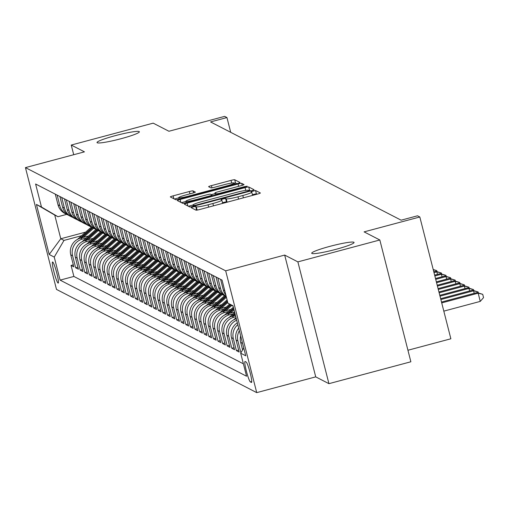 <?xml version="1.0" encoding="UTF-8"?>
<svg xmlns="http://www.w3.org/2000/svg" width="509" height="509" viewBox="0 0 509 509"><rect width="100%" height="100%" fill="white"/><g stroke="black" fill="none" stroke-linecap="round" stroke-linejoin="round"><path stroke-width="0.76" d="M193.127 206.921L191.174 207.666L195.984 210.16A3.353 0.337 -14.3 0 0 199.649 209.53L257.567 194.056A3.353 0.337 -14.3 0 0 260.36 192.994A3.353 0.337 -14.3 0 0 260.328 192.962L255.543 190.493L251.013 191.677L251.656 192.02A10.727 1.082 -14.3 0 1 251.751 192.122A10.727 1.082 -14.3 0 1 242.806 195.513L237.977 196.798A10.727 1.082 -14.3 0 1 226.238 198.809L225.621 198.491L223.05 198.93L221.097 199.668L221.733 200.012A10.727 1.082 -14.3 0 1 221.835 200.113A10.727 1.082 -14.3 0 1 212.883 203.505L208.054 204.796A10.727 1.082 -14.3 0 1 196.315 206.8L195.698 206.482L193.127 206.921M257.128 194.171L256.383 193.789L252.4 194.661M227.249 202.156A10.727 1.082 -14.3 0 1 227.078 202.098L226.46 201.78L222.484 202.658M121.129 138.69A21.855 2.208 -14.3 0 0 139.364 131.774A21.855 2.208 -14.3 0 0 115.25 135.661A21.855 2.208 -14.3 0 0 97.015 142.571A21.855 2.208 -14.3 0 0 121.129 138.69M335.825 249.365A21.855 2.208 -14.3 0 0 354.06 242.456A21.855 2.208 -14.3 0 0 329.947 246.337A21.855 2.208 -14.3 0 0 311.712 253.247A21.855 2.208 -14.3 0 0 335.825 249.365M58.071 283.074A10.924 1.228 -105 0 0 58.204 283.099A10.924 1.228 -105 0 0 56.715 272.76A10.924 1.228 -105 0 0 52.701 262.008A10.924 1.228 -105 0 0 52.567 261.989A10.924 1.228 -105 0 0 54.056 272.321A10.924 1.228 -105 0 0 58.071 283.074M193.038 190.888A3.353 0.337 -14.3 0 0 189.373 191.511L173.124 195.85A3.353 0.337 -14.3 0 0 170.324 196.913A3.353 0.337 -14.3 0 0 170.356 196.945L175.675 199.687A3.353 0.337 -14.3 0 0 179.346 199.064L237.258 183.584A3.353 0.337 -14.3 0 0 240.051 182.527A3.353 0.337 -14.3 0 0 240.025 182.496L234.706 179.753A3.353 0.337 -14.3 0 0 231.035 180.377L211.413 185.626A3.353 0.337 -14.3 0 0 208.614 186.682A3.353 0.337 -14.3 0 0 208.645 186.714L210.917 187.891A3.353 0.337 -14.3 0 0 214.588 187.261L224.323 184.659A8.965 0.903 -14.3 0 1 234.216 183.068A8.965 0.903 -14.3 0 1 226.734 185.906L188.604 196.092A8.965 0.903 -14.3 0 1 178.71 197.683A8.965 0.903 -14.3 0 1 186.192 194.852L192.548 193.153A3.353 0.337 -14.3 0 0 195.348 192.09A3.353 0.337 -14.3 0 0 195.316 192.058L193.038 190.888L193.547 192.866M297.88 261.88L284.677 255.073L315.726 376.87L328.929 383.671L297.88 261.88L379.829 239.981L364.1 231.875L419.823 216.987L417.526 215.803L401.137 220.181L210.554 121.931L226.944 117.554L224.647 116.37L168.924 131.258L153.19 123.146L71.247 145.046L73.716 154.717M284.677 255.073L225.678 270.833L25.45 167.614L84.449 151.847L71.247 145.046M187.14 203.078A3.353 0.337 -14.3 0 0 184.347 204.141A3.353 0.337 -14.3 0 0 184.373 204.173L189.692 206.915A3.353 0.337 -14.3 0 0 193.363 206.285L251.274 190.811A3.353 0.337 -14.3 0 0 254.074 189.755A3.353 0.337 -14.3 0 0 254.042 189.723L248.723 186.981A3.353 0.337 -14.3 0 0 245.058 187.605L187.14 203.078L187.878 205.98M182.686 203.301L177.367 200.559A3.353 0.337 -14.3 0 1 177.336 200.527A3.353 0.337 -14.3 0 1 180.135 199.464L238.047 183.991A3.353 0.337 -14.3 0 1 241.711 183.367L243.989 184.538A3.353 0.337 -14.3 0 1 244.021 184.57A3.353 0.337 -14.3 0 1 241.221 185.632L217.737 191.906A3.353 0.337 -14.3 0 0 214.938 192.968A3.353 0.337 -14.3 0 0 214.97 193L216.478 193.776A3.353 0.337 -14.3 0 0 220.149 193.153L244.6 186.618L247.189 186.199L245.23 186.943L186.351 202.671A3.353 0.337 -14.3 0 1 182.686 203.301M379.829 239.981L410.871 361.778L328.929 383.671M73.309 264.82L71.069 265.418L73.824 266.837L70.757 254.824L72.596 255.772A13.66 13.501 -62.7 0 1 82.35 239.103L86.206 238.072M77.902 267.187L75.663 267.785L78.418 269.204L75.351 257.191L77.19 258.139A13.66 13.501 -62.7 0 1 86.944 241.47L90.793 240.439M82.496 269.554L80.25 270.152L83.005 271.577L79.945 259.558L81.784 260.506A13.66 13.501 -62.7 0 1 91.537 243.836L95.387 242.806M87.084 271.921L84.844 272.519L87.599 273.944L84.539 261.925L86.377 262.873A13.66 13.501 -62.7 0 1 96.131 246.203L99.98 245.173M91.677 274.287L89.438 274.885L92.193 276.311L89.132 264.292L90.965 265.24A13.66 13.501 -62.7 0 1 100.725 248.57L104.574 247.539M96.271 276.654L94.031 277.259L96.786 278.678L93.72 266.659L95.558 267.607A13.66 13.501 -62.7 0 1 105.312 250.937L109.168 249.906M100.865 279.027L98.625 279.626L101.38 281.044L98.313 269.026L100.152 269.974A13.66 13.501 -62.7 0 1 109.906 253.304L113.755 252.273M105.458 281.394L103.212 281.992L105.967 283.411L102.907 271.399L104.746 272.34A13.66 13.501 -62.7 0 1 114.5 255.671L118.349 254.646M110.046 283.761L107.806 284.359L110.561 285.778L107.501 273.766L109.34 274.707A13.66 13.501 -62.7 0 1 119.093 258.038L122.943 257.013M114.64 286.128L112.4 286.726L115.155 288.145L112.095 276.132L113.927 277.081A13.66 13.501 -62.7 0 1 123.687 260.404L127.536 259.38M119.233 288.495L116.994 289.093L119.749 290.512L116.682 278.499L118.521 279.447A13.66 13.501 -62.7 0 1 128.274 262.778L132.13 261.747M123.827 290.862L121.581 291.46L124.342 292.879L121.276 280.866L123.114 281.814A13.66 13.501 -62.7 0 1 132.868 265.144L136.717 264.114M128.414 293.229L126.175 293.827L128.93 295.245L125.869 283.233L127.708 284.181A13.66 13.501 -62.7 0 1 137.462 267.511L141.311 266.481M133.008 295.595L130.768 296.193L133.523 297.619L130.463 285.6L132.302 286.548A13.66 13.501 -62.7 0 1 142.056 269.878L145.905 268.847M137.602 297.962L135.362 298.56L138.117 299.986L135.057 287.967L136.889 288.915A13.66 13.501 -62.7 0 1 146.649 272.245L150.499 271.214M142.196 300.329L139.956 300.927L142.711 302.352L139.644 290.334L141.483 291.282A13.66 13.501 -62.7 0 1 151.237 274.612L155.092 273.581M146.789 302.696L144.543 303.3L147.305 304.719L144.238 292.7L146.077 293.648A13.66 13.501 -62.7 0 1 155.83 276.979L159.68 275.948M151.377 305.069L149.137 305.667L151.892 307.086L148.832 295.074L150.67 296.015A13.66 13.501 -62.7 0 1 160.424 279.346L164.273 278.321M155.97 307.436L153.731 308.034L156.486 309.453L153.425 297.441L155.258 298.382A13.66 13.501 -62.7 0 1 165.018 281.712L168.867 280.688M160.564 309.803L158.324 310.401L161.079 311.82L158.019 299.807L159.851 300.755A13.66 13.501 -62.7 0 1 169.605 284.079L173.461 283.055M165.158 312.17L162.918 312.768L165.673 314.187L162.606 302.174L164.445 303.122A13.66 13.501 -62.7 0 1 174.199 286.452L178.048 285.422M169.751 314.537L167.506 315.135L170.261 316.553L167.2 304.541L169.039 305.489A13.66 13.501 -62.7 0 1 178.793 288.819L182.642 287.789M174.339 316.903L172.099 317.501L174.854 318.92L171.794 306.908L173.633 307.856A13.66 13.501 -62.7 0 1 183.386 291.186L187.236 290.155M178.933 319.27L176.693 319.868L179.448 321.287L176.388 309.275L178.22 310.223A13.66 13.501 -62.7 0 1 187.98 293.553L191.829 292.522M183.526 321.637L181.287 322.235L184.042 323.66L180.981 311.642L182.814 312.59A13.66 13.501 -62.7 0 1 192.567 295.92L196.423 294.889M188.12 324.004L185.88 324.602L188.635 326.027L185.569 314.008L187.407 314.956A13.66 13.501 -62.7 0 1 197.161 298.287L201.01 297.256M192.714 326.371L190.468 326.975L193.223 328.394L190.162 316.375L192.001 317.323A13.66 13.501 -62.7 0 1 201.755 300.654L205.604 299.623M197.301 328.744L195.062 329.342L197.816 330.761L194.756 318.742L196.595 319.69A13.66 13.501 -62.7 0 1 206.349 303.02L210.198 301.99M201.895 331.111L199.655 331.709L202.41 333.128L199.35 321.115L201.182 322.057A13.66 13.501 -62.7 0 1 210.942 305.387L214.792 304.363M206.489 333.478L204.249 334.076L207.004 335.495L203.937 323.482L205.776 324.424A13.66 13.501 -62.7 0 1 215.53 307.754L219.385 306.73M211.082 335.845L208.843 336.443L211.598 337.861L208.531 325.849L210.37 326.797A13.66 13.501 -62.7 0 1 220.123 310.121L223.973 309.097M215.676 338.211L213.43 338.809L216.185 340.228L213.125 328.216L214.963 329.164A13.66 13.501 -62.7 0 1 224.717 312.494L228.566 311.463M220.263 340.578L218.024 341.176L220.779 342.595L217.718 330.583L219.557 331.531A13.66 13.501 -62.7 0 1 229.311 314.861L233.16 313.83M224.857 342.945L222.618 343.543L225.372 344.962L222.312 332.95L224.145 333.898A13.66 13.501 -62.7 0 1 233.905 317.228L235.782 316.725M229.451 345.312L227.211 345.91L229.966 347.335L226.899 335.316L228.738 336.264A13.66 13.501 -62.7 0 1 236.672 320.225M234.045 347.679L231.805 348.277L234.56 349.702L231.493 337.683L233.332 338.631A13.66 13.501 -62.7 0 1 237.818 324.71M238.632 350.046L236.392 350.644L239.147 352.069L236.087 340.05L237.926 340.998A13.66 13.501 -62.7 0 1 239.351 330.729M70.757 254.824A13.66 13.501 117.3 0 1 80.517 238.155L88.528 236.011M75.351 257.191A13.66 13.501 117.3 0 1 85.105 240.522L93.122 238.377M79.945 259.558A13.66 13.501 117.3 0 1 89.699 242.888L97.709 240.751M84.539 261.925A13.66 13.501 117.3 0 1 94.292 245.255L102.303 243.117M89.132 264.292A13.66 13.501 117.3 0 1 98.886 247.622L106.896 245.484M93.72 266.659A13.66 13.501 117.3 0 1 103.48 249.989L111.49 247.851M98.313 269.026A13.66 13.501 117.3 0 1 108.067 252.356L116.084 250.218M102.907 271.399A13.66 13.501 117.3 0 1 112.661 254.723L120.671 252.585M107.501 273.766A13.66 13.501 117.3 0 1 117.255 257.096L125.265 254.952M112.095 276.132A13.66 13.501 117.3 0 1 121.848 259.463L129.859 257.319M116.682 278.499A13.66 13.501 117.3 0 1 126.442 261.83L134.452 259.685M121.276 280.866A13.66 13.501 117.3 0 1 131.029 264.196L139.046 262.052M125.869 283.233A13.66 13.501 117.3 0 1 135.623 266.563L143.633 264.425M130.463 285.6A13.66 13.501 117.3 0 1 140.217 268.93L148.227 266.792M135.057 287.967A13.66 13.501 117.3 0 1 144.81 271.297L152.821 269.159M139.644 290.334A13.66 13.501 117.3 0 1 149.404 273.664L157.415 271.526M144.238 292.7A13.66 13.501 117.3 0 1 153.992 276.031L162.002 273.893M148.832 295.074A13.66 13.501 117.3 0 1 158.585 278.398L166.596 276.26M153.425 297.441A13.66 13.501 117.3 0 1 163.179 280.764L171.189 278.627M158.019 299.807A13.66 13.501 117.3 0 1 167.773 283.138L175.783 280.993M162.606 302.174A13.66 13.501 117.3 0 1 172.366 285.504L180.377 283.36M167.2 304.541A13.66 13.501 117.3 0 1 176.954 287.871L184.964 285.727M171.794 306.908A13.66 13.501 117.3 0 1 181.548 290.238L189.558 288.094M176.388 309.275A13.66 13.501 117.3 0 1 186.141 292.605L194.152 290.467M180.981 311.642A13.66 13.501 117.3 0 1 190.735 294.972L198.745 292.834M185.569 314.008A13.66 13.501 117.3 0 1 195.329 297.339L203.339 295.201M190.162 316.375A13.66 13.501 117.3 0 1 199.916 299.706L207.927 297.568M194.756 318.742A13.66 13.501 117.3 0 1 204.51 302.072L212.52 299.935M199.35 321.115A13.66 13.501 117.3 0 1 209.104 304.439L217.114 302.301M203.937 323.482A13.66 13.501 117.3 0 1 213.697 306.812L221.708 304.668M208.531 325.849A13.66 13.501 117.3 0 1 218.285 309.179L226.301 307.035M213.125 328.216A13.66 13.501 117.3 0 1 222.878 311.546L230.889 309.402M217.718 330.583A13.66 13.501 117.3 0 1 227.472 313.913L234.579 312.011M222.312 332.95A13.66 13.501 117.3 0 1 232.066 316.28L235.438 315.376M246.171 362.033L245.16 361.511A10.587 1.19 -105 0 0 245.033 361.485A10.587 1.19 -105 0 0 246.471 371.5A10.587 1.19 -105 0 0 250.364 381.922L251.376 382.437A10.587 1.19 -105 0 0 251.503 382.463A10.587 1.19 -105 0 0 250.065 372.448A10.587 1.19 -105 0 0 246.171 362.033M225.678 270.833L256.727 392.63L56.493 289.411L25.45 167.614M71.069 265.418L73.881 276.444L60.113 280.122L246.566 376.24L240.687 353.201L243.747 347.978M60.113 280.122L54.24 257.083L49.188 254.475L36.432 204.44L41.483 207.048L35.611 184.003L222.064 280.122L227.937 303.167L232.988 305.769L245.739 355.804L240.687 353.201M55.296 194.152L58.007 204.79A13.66 13.501 117.3 0 0 64.859 213.424L66.698 214.372L57.95 216.713L54.737 215.052L60.781 238.753L63.994 240.413L81.612 235.705M68.117 215.002A13.66 13.501 -62.7 0 1 59.846 205.738L57.135 195.1M59.89 196.519L62.601 207.157A13.66 13.501 117.3 0 0 69.453 215.791L71.292 216.739A13.66 13.501 -62.7 0 1 64.433 208.105L61.723 197.467M64.478 198.885L67.194 209.523A13.66 13.501 117.3 0 0 74.047 218.157L75.879 219.105A13.66 13.501 -62.7 0 1 69.027 210.471L66.316 199.833M69.071 201.252L71.782 211.89A13.66 13.501 117.3 0 0 78.634 220.531L80.473 221.472A13.66 13.501 -62.7 0 1 73.62 212.838L70.91 202.2M73.665 203.619L76.375 214.257A13.66 13.501 117.3 0 0 83.228 222.897L85.067 223.839A13.66 13.501 -62.7 0 1 78.214 215.205L75.504 204.567M78.259 205.986L80.969 216.624A13.66 13.501 117.3 0 0 87.822 225.264L89.66 226.212A13.66 13.501 -62.7 0 1 82.808 217.572L80.098 206.934M82.852 208.359L85.563 218.991A13.66 13.501 117.3 0 0 92.415 227.631L94.254 228.579A13.66 13.501 -62.7 0 1 87.395 219.939L84.685 209.301M87.44 210.726L90.157 221.358A13.66 13.501 117.3 0 0 97.009 229.998L98.841 230.946A13.66 13.501 -62.7 0 1 91.989 222.306L89.279 211.668M92.034 213.093L94.744 223.731A13.66 13.501 117.3 0 0 101.596 232.365L103.435 233.313A13.66 13.501 -62.7 0 1 96.583 224.673L93.872 214.041M96.627 215.46L99.338 226.098A13.66 13.501 117.3 0 0 106.19 234.732L108.029 235.68A13.66 13.501 -62.7 0 1 101.176 227.046L98.466 216.408M101.221 217.827L103.931 228.465A13.66 13.501 117.3 0 0 110.784 237.099L112.623 238.047A13.66 13.501 -62.7 0 1 105.77 229.413L103.053 218.775M105.815 220.193L108.525 230.832A13.66 13.501 117.3 0 0 115.378 239.465L117.21 240.413A13.66 13.501 -62.7 0 1 110.358 231.78L107.647 221.141M110.402 222.56L113.113 233.198A13.66 13.501 117.3 0 0 119.971 241.832L121.804 242.78A13.66 13.501 -62.7 0 1 114.951 234.146L112.241 223.508M114.996 224.927L117.706 235.565A13.66 13.501 117.3 0 0 124.559 244.199L126.397 245.147A13.66 13.501 -62.7 0 1 119.545 236.513L116.835 225.875M119.59 227.294L122.3 237.932A13.66 13.501 117.3 0 0 129.152 246.572L130.991 247.514A13.66 13.501 -62.7 0 1 124.139 238.88L121.428 228.242M124.183 229.661L126.894 240.299A13.66 13.501 117.3 0 0 133.746 248.939L135.585 249.881A13.66 13.501 -62.7 0 1 128.732 241.247L126.016 230.609M128.777 232.028L131.487 242.666A13.66 13.501 117.3 0 0 138.34 251.306L140.172 252.254A13.66 13.501 -62.7 0 1 133.32 243.614L130.609 232.976M133.364 234.401L136.075 245.033A13.66 13.501 117.3 0 0 142.934 253.673L144.766 254.621A13.66 13.501 -62.7 0 1 137.914 245.981L135.203 235.343M137.958 236.768L140.669 247.406A13.66 13.501 117.3 0 0 147.521 256.04L149.36 256.988A13.66 13.501 -62.7 0 1 142.507 248.347L139.797 237.716M142.552 239.135L145.262 249.773A13.66 13.501 117.3 0 0 152.115 258.407L153.953 259.355A13.66 13.501 -62.7 0 1 147.101 250.714L144.391 240.083M147.146 241.501L149.856 252.14A13.66 13.501 117.3 0 0 156.708 260.773L158.547 261.721A13.66 13.501 -62.7 0 1 151.695 253.088L148.978 242.449M151.733 243.868L154.45 254.506A13.66 13.501 117.3 0 0 161.302 263.14L163.134 264.088A13.66 13.501 -62.7 0 1 156.282 255.454L153.572 244.816M156.327 246.235L159.037 256.873A13.66 13.501 117.3 0 0 165.889 265.507L167.728 266.455A13.66 13.501 -62.7 0 1 160.876 257.821L158.165 247.183M160.92 248.602L163.631 259.24A13.66 13.501 117.3 0 0 170.483 267.874L172.322 268.822A13.66 13.501 -62.7 0 1 165.47 260.188L162.759 249.55M165.514 250.969L168.224 261.607A13.66 13.501 117.3 0 0 175.077 270.247L176.916 271.189A13.66 13.501 -62.7 0 1 170.063 262.555L167.353 251.917M170.108 253.336L172.818 263.974A13.66 13.501 117.3 0 0 179.671 272.614L181.509 273.556A13.66 13.501 -62.7 0 1 174.651 264.922L171.94 254.284M174.695 255.703L177.412 266.341A13.66 13.501 117.3 0 0 184.264 274.981L186.097 275.929A13.66 13.501 -62.7 0 1 179.244 267.289L176.534 256.651M179.289 258.076L181.999 268.707A13.66 13.501 117.3 0 0 188.852 277.348L190.69 278.296A13.66 13.501 -62.7 0 1 183.838 269.655L181.128 259.017M183.883 260.443L186.593 271.074A13.66 13.501 117.3 0 0 193.445 279.715L195.284 280.663A13.66 13.501 -62.7 0 1 188.432 272.022L185.721 261.384M188.476 262.809L191.187 273.448A13.66 13.501 117.3 0 0 198.039 282.081L199.878 283.029A13.66 13.501 -62.7 0 1 193.026 274.389L190.315 263.757M193.07 265.176L195.78 275.814A13.66 13.501 117.3 0 0 202.633 284.448L204.472 285.396A13.66 13.501 -62.7 0 1 197.613 276.756L194.902 266.124M197.657 267.543L200.374 278.181A13.66 13.501 117.3 0 0 207.227 286.815L209.059 287.763A13.66 13.501 -62.7 0 1 202.207 279.129L199.496 268.491M202.251 269.91L204.962 280.548A13.66 13.501 117.3 0 0 211.814 289.182L213.653 290.13A13.66 13.501 -62.7 0 1 206.8 281.496L204.09 270.858M206.845 272.277L209.555 282.915A13.66 13.501 117.3 0 0 216.408 291.549L218.246 292.497A13.66 13.501 -62.7 0 1 211.394 283.863L208.684 273.225M211.439 274.644L214.149 285.282A13.66 13.501 117.3 0 0 221.001 293.916L222.84 294.864A13.66 13.501 -62.7 0 1 215.988 286.23L213.271 275.592M216.032 277.011L218.743 287.649A13.66 13.501 117.3 0 0 225.595 296.289L226.27 296.632M226.251 296.543A13.66 13.501 -62.7 0 1 220.575 288.597L217.865 277.959M220.62 279.377L223.33 290.015A13.66 13.501 117.3 0 0 225.894 295.144M243.709 348.041L242.519 343.365A13.66 13.501 -62.7 0 1 242.271 342.188M240.642 335.806A13.66 13.501 117.3 0 0 240.681 342.417L242.596 349.944M240.929 352.788L237.926 340.998M236.392 350.644L233.332 338.631M231.805 348.277L228.738 336.264M227.211 345.91L224.145 333.898M222.618 343.543L219.557 331.531M218.024 341.176L214.963 329.164M213.43 338.809L210.37 326.797M208.843 336.443L205.776 324.424M204.249 334.076L201.182 322.057M199.655 331.709L196.595 319.69M195.062 329.342L192.001 317.323M190.468 326.975L187.407 314.956M185.88 324.602L182.814 312.59M181.287 322.235L178.22 310.223M176.693 319.868L173.633 307.856M172.099 317.501L169.039 305.489M167.506 315.135L164.445 303.122M162.918 312.768L159.851 300.755M158.324 310.401L155.258 298.382M153.731 308.034L150.67 296.015M149.137 305.667L146.077 293.648M144.543 303.3L141.483 291.282M139.956 300.927L136.889 288.915M135.362 298.56L132.302 286.548M130.768 296.193L127.708 284.181M126.175 293.827L123.114 281.814M121.581 291.46L118.521 279.447M116.994 289.093L113.927 277.081M112.4 286.726L109.34 274.707M107.806 284.359L104.746 272.34M103.212 281.992L100.152 269.974M98.625 279.626L95.558 267.607M94.031 277.259L90.965 265.24M89.438 274.885L86.377 262.873M84.844 272.519L81.784 260.506M80.25 270.152L77.19 258.139M75.663 267.785L72.596 255.772M73.881 276.444L243.404 363.84M85.677 232.104L60.781 238.753L49.188 254.475M407.938 350.249L450.866 338.784L419.823 216.987M315.726 376.87L256.727 392.63M230.704 132.321L226.944 117.554M233.097 306.195L227.937 303.167M238.676 328.082A13.66 13.501 117.3 0 0 236.087 340.05M224.259 295.494A13.66 13.501 -62.7 0 1 222.84 294.864M237.321 322.77A13.66 13.501 117.3 0 0 231.493 337.683M219.665 293.127A13.66 13.501 -62.7 0 1 218.246 292.497M236.297 318.749A13.66 13.501 117.3 0 0 226.899 335.316M215.072 290.76A13.66 13.501 -62.7 0 1 213.653 290.13M210.478 288.393A13.66 13.501 -62.7 0 1 209.059 287.763M205.891 286.026A13.66 13.501 -62.7 0 1 204.472 285.396M201.297 283.659A13.66 13.501 -62.7 0 1 199.878 283.029M196.703 281.292A13.66 13.501 -62.7 0 1 195.284 280.663M192.109 278.926A13.66 13.501 -62.7 0 1 190.69 278.296M187.516 276.559A13.66 13.501 -62.7 0 1 186.097 275.929M182.928 274.186A13.66 13.501 -62.7 0 1 181.509 273.556M178.335 271.819A13.66 13.501 -62.7 0 1 176.916 271.189M173.741 269.452A13.66 13.501 -62.7 0 1 172.322 268.822M169.147 267.085A13.66 13.501 -62.7 0 1 167.728 266.455M164.553 264.718A13.66 13.501 -62.7 0 1 163.134 264.088M159.966 262.351A13.66 13.501 -62.7 0 1 158.547 261.721M155.372 259.984A13.66 13.501 -62.7 0 1 153.953 259.355M150.779 257.618A13.66 13.501 -62.7 0 1 149.36 256.988M146.185 255.251A13.66 13.501 -62.7 0 1 144.766 254.621M141.591 252.884A13.66 13.501 -62.7 0 1 140.172 252.254M137.004 250.517A13.66 13.501 -62.7 0 1 135.585 249.881M132.41 248.144A13.66 13.501 -62.7 0 1 130.991 247.514M127.816 245.777A13.66 13.501 -62.7 0 1 126.397 245.147M123.223 243.41A13.66 13.501 -62.7 0 1 121.804 242.78M118.635 241.043A13.66 13.501 -62.7 0 1 117.21 240.413M114.041 238.676A13.66 13.501 -62.7 0 1 112.623 238.047M109.448 236.31A13.66 13.501 -62.7 0 1 108.029 235.68M104.854 233.943A13.66 13.501 -62.7 0 1 103.435 233.313M100.26 231.576A13.66 13.501 -62.7 0 1 98.841 230.946M95.673 229.209A13.66 13.501 -62.7 0 1 94.254 228.579M91.079 226.842A13.66 13.501 -62.7 0 1 89.66 226.212M86.485 224.469A13.66 13.501 -62.7 0 1 85.067 223.839M81.892 222.102A13.66 13.501 -62.7 0 1 80.473 221.472M77.298 219.735A13.66 13.501 -62.7 0 1 75.879 219.105M72.711 217.368A13.66 13.501 -62.7 0 1 71.292 216.739M41.483 207.048L57.95 216.713M63.994 240.413L54.24 257.083M36.432 204.44L54.737 215.052M221.835 200.113L222.662 203.377A10.727 1.082 -14.3 0 0 222.573 203.301M251.751 192.122L252.585 195.386A10.727 1.082 -14.3 0 0 252.496 195.31M196.315 206.8L197.155 210.083L195.437 209.873M192.962 205.044L188.419 206.253M250.842 190.932L249.563 190.271A3.353 0.337 -14.3 0 0 248.405 190.341L249.066 190.69L247.107 191.435L196.27 205.019L193.706 205.458L193.051 205.121A10.727 1.082 -14.3 0 1 192.956 205.019A10.727 1.082 -14.3 0 1 201.901 201.621L236.653 192.338A10.727 1.082 -14.3 0 1 248.386 190.334M181.408 202.646L185.931 201.437M211.33 194.648L215.11 193.636M193.363 198.421A8.965 0.903 -14.3 0 0 185.88 201.252A8.965 0.903 -14.3 0 0 195.774 199.662L209.212 196.073A3.353 0.337 -14.3 0 0 212.005 195.011A3.353 0.337 -14.3 0 0 211.973 194.979L210.465 194.203A3.353 0.337 -14.3 0 0 206.8 194.832L193.363 198.421M236.819 183.704L235.546 183.043A3.353 0.337 -14.3 0 0 234.235 183.138M178.761 197.861L174.396 199.032M443.816 311.133L480.261 301.392L478.167 293.165L477.016 292.573L441.507 302.06M441.723 302.9L478.167 293.165L482.71 294.317L483.55 297.606L480.261 301.392M477.016 292.573L482.71 294.317M440.864 299.534L473.574 290.798L472.422 290.206L440.648 298.694M474.216 293.318L473.574 290.798L478.116 291.95L478.377 292.961M472.422 290.206L478.116 291.95M440.005 296.168L468.98 288.425L467.835 287.833L439.789 295.328M469.622 290.951L468.98 288.425L473.529 289.583L473.784 290.594M467.835 287.833L473.529 289.583M439.146 292.802L464.386 286.058L463.241 285.466L438.936 291.962M465.029 288.584L464.386 286.058L468.935 287.216L469.19 288.228M463.241 285.466L468.935 287.216M438.287 289.436L459.792 283.691L458.647 283.099L438.077 288.597M460.441 286.217L459.792 283.691L464.342 284.843L464.602 285.861M458.647 283.099L464.342 284.843M437.435 286.071L455.205 281.324L454.053 280.733L437.218 285.231M455.848 283.85L455.205 281.324L459.748 282.476L460.009 283.494M454.053 280.733L459.748 282.476M233.599 319.881L236.036 317.718M436.576 282.705L450.611 278.957L449.46 278.366L436.359 281.865M451.254 281.483L450.611 278.957L455.154 280.109L455.415 281.127M449.46 278.366L455.154 280.109M234.878 315.529L235.362 315.096M229.005 317.508L234.694 312.469M232.899 316.057L235.113 314.098M234.948 313.468L231.64 316.401M435.717 279.346L446.018 276.591L444.872 275.999L435.5 278.499M446.66 279.117L446.018 276.591L450.567 277.742L450.821 278.76M444.872 275.999L450.567 277.742M230.284 313.162L234.025 309.841M224.412 315.141L233.357 307.22M228.306 313.69L233.771 308.848M233.612 308.219L227.046 314.034M434.858 275.98L441.424 274.224L440.279 273.632L434.641 275.134M442.066 276.75L441.424 274.224L445.973 275.375L446.228 276.393M440.279 273.632L445.973 275.375M225.691 310.795L231.767 305.413M219.824 312.774L229.578 304.127M223.712 311.323L230.933 304.923M230.412 304.617L222.452 311.667M433.999 272.614L436.83 271.857L435.685 271.265L433.789 271.768M437.479 274.376L436.83 271.857L441.379 273.009L441.64 274.02M435.685 271.265L441.379 273.009M221.097 308.429L227.771 302.511M215.231 310.407L227.103 299.89M219.124 308.957L227.517 301.519M227.358 300.889L217.865 309.3M433.21 269.503L436.786 270.642L437.046 271.653M436.786 270.642L433.274 269.751M216.503 306.055L226.435 297.262M210.637 308.04L224.564 295.697M214.531 306.583L225.951 296.467M225.398 296.181L213.271 306.933M211.916 303.688L222.229 294.552M206.043 305.674L219.977 293.33M209.937 304.217L221.358 294.1M220.804 293.814L208.677 304.56M207.322 301.322L217.636 292.185M201.449 303.307L215.383 290.963M205.343 301.85L216.764 291.733M216.217 291.447L204.084 302.193M202.728 298.955L213.042 289.818M196.862 300.94L210.79 288.597M200.75 299.483L212.17 289.366M211.623 289.08L199.49 299.826M198.135 296.588L208.455 287.451M192.268 298.573L206.196 286.23M196.162 297.116L207.577 287M207.029 286.713L194.902 297.46M193.541 294.221L203.861 285.085M187.675 296.206L201.602 283.863M191.569 294.749L202.989 284.633M202.436 284.346L190.309 295.093M188.954 291.854L199.267 282.711M183.081 293.833L197.015 281.496M186.975 292.382L198.395 282.266M197.842 281.98L185.715 292.726M184.36 289.487L194.673 280.344M178.487 291.466L192.421 279.123M182.381 290.015L193.802 279.899M193.255 279.613L181.121 290.359M179.766 287.121L190.08 277.978M173.9 289.099L187.827 276.756M177.787 287.649L189.208 277.532M188.661 277.246L176.528 287.992M175.172 284.754L185.492 275.611M169.306 286.732L183.234 274.389M173.2 285.282L184.614 275.159M184.067 274.879L171.94 285.625M170.579 282.387L180.899 273.244M164.712 284.366L178.64 272.022M168.606 282.915L180.027 272.792M179.473 272.506L167.346 283.258M165.991 280.014L176.305 270.877M160.119 281.999L174.053 269.655M164.013 280.542L175.433 270.425M174.88 270.139L162.753 280.892M161.398 277.647L171.711 268.51M155.525 279.632L169.459 267.289M159.419 278.175L170.839 268.058M170.292 267.772L158.159 278.518M156.804 275.28L167.117 266.143M150.938 277.265L164.865 264.922M154.831 275.808L166.246 265.692M165.699 265.405L153.565 276.152M152.21 272.913L162.53 263.777M146.344 274.898L160.271 262.555M150.238 273.441L161.652 263.325M161.105 263.038L148.978 273.785M147.623 270.546L157.936 261.41M141.75 272.531L155.684 260.188M145.644 271.074L157.065 260.958M156.511 260.672L144.384 271.418M143.029 268.179L153.343 259.036M137.156 270.164L151.09 257.821M141.05 268.707L152.471 258.591M151.917 258.305L139.79 269.051M138.435 265.813L148.749 256.67M132.563 267.791L146.497 255.448M136.457 266.341L147.877 256.224M147.33 255.938L135.197 266.684M133.842 263.446L144.155 254.303M127.975 265.424L141.903 253.081M131.869 263.974L143.283 253.857M142.736 253.571L130.603 264.317M129.248 261.079L139.568 251.936M123.382 263.058L137.309 250.714M127.275 261.607L138.69 251.491M138.143 251.204L126.016 261.95M124.66 258.712L134.974 249.569M118.788 260.691L132.722 248.347M122.682 259.24L134.102 249.117M133.549 248.837L121.422 259.584M120.067 256.345L130.38 247.202M114.194 258.324L128.128 245.981M118.088 256.873L129.509 246.75M128.962 246.464L116.828 257.217M115.473 253.972L125.787 244.835M109.6 255.957L123.534 243.614M113.494 254.5L124.915 244.384M124.368 244.097L112.234 254.85M110.879 251.605L121.193 242.469M105.013 253.59L118.941 241.247M108.907 252.133L120.321 242.017M119.774 241.73L107.647 252.477M106.286 249.238L116.606 240.102M100.419 251.223L114.347 238.88M104.313 249.766L115.734 239.65M115.18 239.364L103.053 250.11M101.698 246.871L112.012 237.735M95.826 248.856L109.759 236.513M99.719 247.399L111.14 237.283M110.587 236.997L98.46 247.743M97.104 244.505L107.418 235.368M91.232 246.49L105.166 234.146M95.126 245.033L106.546 234.916M105.999 234.63L93.866 245.376M92.511 242.138L102.824 232.995M86.645 244.123L100.572 231.78M90.532 242.666L101.953 232.549M101.406 232.263L89.272 243.009M87.917 239.771L98.237 230.628M82.051 241.75L95.978 229.406M85.945 240.299L97.359 230.183M96.812 229.896L84.685 240.642M83.323 237.404L93.643 228.261M77.457 239.383L91.385 227.039M81.351 237.932L92.772 227.816M92.218 227.529L80.091 238.276M80.517 238.155L82.35 239.103M85.105 240.522L86.944 241.47M89.699 242.888L91.537 243.836M94.292 245.255L96.131 246.203M98.886 247.622L100.725 248.57M103.48 249.989L105.312 250.937M108.067 252.356L109.906 253.304M112.661 254.723L114.5 255.671M117.255 257.096L119.093 258.038M121.848 259.463L123.687 260.404M126.442 261.83L128.274 262.778M131.029 264.196L132.868 265.144M135.623 266.563L137.462 267.511M140.217 268.93L142.056 269.878M144.81 271.297L146.649 272.245M149.404 273.664L151.237 274.612M153.992 276.031L155.83 276.979M158.585 278.398L160.424 279.346M163.179 280.764L165.018 281.712M167.773 283.138L169.605 284.079M172.366 285.504L174.199 286.452M176.954 287.871L178.793 288.819M181.548 290.238L183.386 291.186M186.141 292.605L187.98 293.553M190.735 294.972L192.567 295.92M195.329 297.339L197.161 298.287M199.916 299.706L201.755 300.654M204.51 302.072L206.349 303.02M209.104 304.439L210.942 305.387M213.697 306.812L215.53 307.754M218.285 309.179L220.123 310.121M222.878 311.546L224.717 312.494M227.472 313.913L229.311 314.861M232.066 316.28L233.905 317.228M58.007 204.79L59.846 205.738M62.601 207.157L64.433 208.105M67.194 209.523L69.027 210.471M71.782 211.89L73.62 212.838M76.375 214.257L78.214 215.205M80.969 216.624L82.808 217.572M85.563 218.991L87.395 219.939M90.157 221.358L91.989 222.306M94.744 223.731L96.583 224.673M99.338 226.098L101.176 227.046M103.931 228.465L105.77 229.413M108.525 230.832L110.358 231.78M113.113 233.198L114.951 234.146M117.706 235.565L119.545 236.513M122.3 237.932L124.139 238.88M126.894 240.299L128.732 241.247M131.487 242.666L133.32 243.614M136.075 245.033L137.914 245.981M140.669 247.406L142.507 248.347M145.262 249.773L147.101 250.714M149.856 252.14L151.695 253.088M154.45 254.506L156.282 255.454M159.037 256.873L160.876 257.821M163.631 259.24L165.47 260.188M168.224 261.607L170.063 262.555M172.818 263.974L174.651 264.922M177.412 266.341L179.244 267.289M181.999 268.707L183.838 269.655M186.593 271.074L188.432 272.022M191.187 273.448L193.026 274.389M195.78 275.814L197.613 276.756M200.374 278.181L202.207 279.129M204.962 280.548L206.8 281.496M209.555 282.915L211.394 283.863M214.149 285.282L215.988 286.23M218.743 287.649L220.575 288.597M223.33 290.015L224.774 290.76M240.681 342.417L242.519 343.365M251.739 381.553L250.364 381.922M208.652 207.125L208.054 204.796M213.475 205.833L212.883 203.505M226.46 201.78L225.621 198.491M227.078 202.098L226.238 198.809M238.568 199.127L237.977 196.798M243.397 197.842L242.806 195.513M256.383 193.789L255.543 190.493M196.538 209.778L195.698 206.482M245.764 190.391L245.058 187.605M249.563 190.271L248.723 186.981M193.878 206.151L193.706 205.458M196.391 205.477L196.27 205.019M247.221 191.899L247.107 191.435M249.066 190.69L249.232 191.359L249.054 190.722M193.35 206.291L193.051 205.121M180.873 202.366L180.135 199.464M238.638 186.319L238.047 183.991M242.22 185.346L241.711 183.367M215.453 194.896L214.97 193M216.681 194.572L216.478 193.776M220.263 193.611L220.149 193.153M244.721 187.077L244.6 186.618M195.895 200.126L195.774 199.662M209.326 196.538L209.212 196.073M212.005 195.011L212.196 195.768L211.992 195.055M188.724 196.557L188.604 196.092M226.849 186.364L226.734 185.906M211.973 187.834L211.413 185.626M231.722 183.068L231.035 180.377M235.546 183.043L234.706 179.753M173.862 198.752L173.124 195.85M189.965 193.84L189.373 191.511M193.28 206.31L192.956 205.019M215.434 194.902L214.938 192.968M186.249 202.703L185.88 201.252M179.079 199.127L178.71 197.683M234.534 184.315L234.216 183.068"/></g></svg>
